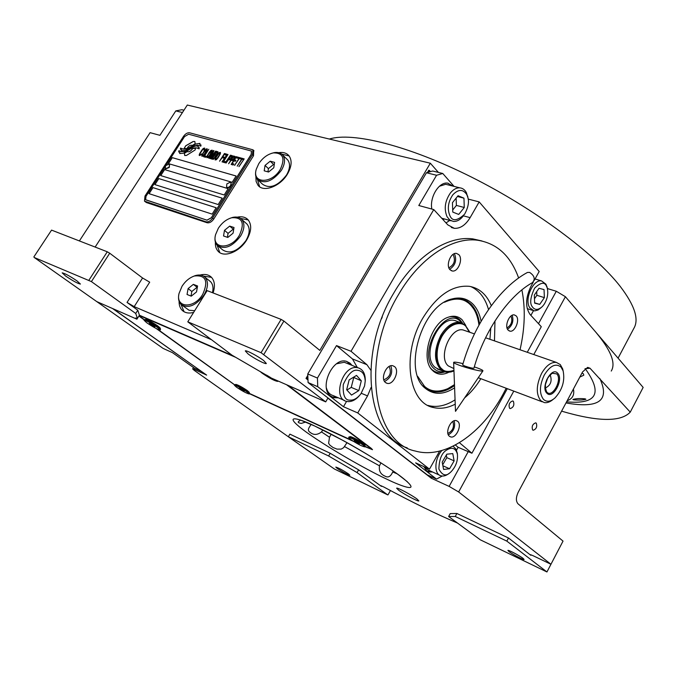 <?xml version="1.0" encoding="UTF-8"?>
<svg xmlns="http://www.w3.org/2000/svg" width="677" height="677" viewBox="0 0 677 677"><rect width="100%" height="100%" fill="white"/><g stroke="black" fill="none" stroke-linecap="round" stroke-linejoin="round"><path stroke-width="1.02" d="M322.836 429.92L321.507 431.926C317.411 435.083 313.629 435.243 310.168 432.4C308.111 431.139 307.866 429.362 309.431 427.052L311.082 424.394M347.022 442.682L343.603 447.7L341.183 449.122L336.985 449.113L333.025 447.505L329.894 445.153L328.607 443.266L329.504 437.257L331.205 434.16M393.227 471.057L392.702 471.987C390.714 476.557 388.183 477.954 385.111 476.176C380.601 474.365 378.722 470.904 379.484 465.81L380.923 462.873M305.598 422.076L301.316 423.396C298.879 423.04 297.872 422.473 298.295 421.695L300.546 420.138M581.958 373.103L583.396 373.806L583.802 375.202L579.834 377.072M573.766 399.828L572.911 399.438C575.958 398.55 580.02 398.347 585.106 398.846L585.918 399.261C582.897 400.073 578.843 400.259 573.766 399.828M456.899 513.479L455.257 516.483L448.623 516.526L450.213 513.598L456.899 513.479L508.486 537.995L530.819 555.284L530.252 554.658L532.613 555.487L550.951 564.271L563.036 541.101L518.049 503.857C515.806 501.242 515.866 497.375 518.201 492.247L582.584 371.918L587.636 367.383L589.989 368.212L584.996 368.737M233.116 355.84L139.437 315.22L137.786 310.21L127.039 302.441L134.198 306.63L210.902 339.456M232.05 355.213L271.469 378.121L325.696 401.876L261.06 352.7L187.791 321.82L232.05 355.213M215.404 242.197C215.151 245.979 216.048 248.992 218.079 251.218C223.875 258.081 239.582 252.005 246.69 239.946C251.455 231.568 251.946 224.866 248.154 219.856C245.556 217.097 241.926 216.191 237.246 217.148M213.077 292.938C215.269 286.168 214.727 280.955 211.444 277.291C208.643 274.574 204.852 273.83 200.079 275.04M179.1 301.273C178.999 305.166 180.057 308.204 182.257 310.396C185.075 312.986 188.875 313.654 193.647 312.393M255.881 176.485L256.109 181.444L258.039 185.337C263.539 192.649 280.168 186.463 287.361 174.217C291.719 166.635 292.269 160.491 289.011 155.795C286.65 153.019 283.206 151.97 278.67 152.663M261.06 352.7L281.107 319.392L283.908 321.05L319.832 350.398L430.327 163.216L438.4 172.415M95.135 247.063L187.309 105.037L430.327 163.216M127.039 302.441L142.576 277.993L149.693 282.174L134.198 306.63M137.786 310.21L135.73 313.468L91.412 281.598L109.725 253.223L142.576 277.993M139.437 315.22L137.431 318.402L135.73 313.468M263.683 360.579L266.357 363.49C265.816 364.632 253.731 358.294 248.07 353.919L245.294 350.931C245.785 349.764 258.072 356.204 263.683 360.579M281.107 319.392L207.145 290.628L187.791 321.82M240.563 218.417L248.239 219.957M231.805 217.732C226.457 219.255 221.963 222.767 218.332 228.267L215.565 234.665C211.376 249.246 230.84 250.033 239.387 235.308C244.939 223.038 242.417 217.182 231.805 217.732L232.566 217.427C236.552 216.513 239.641 217.215 241.841 219.534C244.947 223.647 244.541 229.148 240.614 236.028C232.236 246.877 224.417 249.957 217.156 245.286L219.788 252.614M203.574 276.131L211.512 277.358M180.996 304.388L184.068 311.742M281.759 154.111L289.121 155.947M257.463 179.507L259.621 186.776M263.886 354.359L283.908 321.05M431.951 477.023L431.291 478.216L327.871 398.135L325.696 401.876M547.405 288.58L556.299 291.262L565.405 296.704L643.15 387.413L630.253 412.141L589.989 368.212M194.841 368.44L194.248 369.414L206.646 375.109L113.059 308.737M91.412 281.598L34.197 257.472L96.769 301.603L136.906 319.189L135.823 317.962L137.431 318.402M88.949 280.16L107.279 251.785L51.562 230.112L33.85 256.938M107.279 251.785L109.725 253.223M77.026 280.913L80.428 284.061C77.965 283.663 73.048 280.997 65.661 276.064L62.174 272.856C64.662 273.263 69.613 275.954 77.026 280.913M138.92 316.049L144.243 319.908M137.406 318.393L136.906 319.189M416.922 498.957C411.557 494.895 396.773 487.076 396.629 488.21L398.651 490.216C404.076 494.286 418.623 501.987 418.86 500.895L416.922 498.957M249.373 393.675L353.36 441.311M365.038 446.659L372.511 449.697L371.241 448.343L287.928 385.331M156.184 328.489L234.58 384.832M194.248 369.414L192.666 368.914L194.324 370.437L295.976 442.132M457.203 522.923C436.775 514.292 412.276 502.309 383.724 486.958L380.694 485.654L381.447 486.382L358.607 469.872L330.181 453.277L289.891 434.135L288.351 436.758L334.294 468.949L387.726 494.879L357.058 472.588L328.624 455.993L288.351 436.758M550.951 564.271L458.642 491.967L449.13 486.399L431.291 478.216M536.286 423.167L535.702 422.846C532.554 424.056 531.538 426.417 532.638 429.946L533.205 430.259C536.345 429.066 537.377 426.705 536.286 423.167M513.369 401.3L512.717 400.945C509.434 402.163 508.385 404.601 509.578 408.248L510.221 408.595C513.504 407.385 514.554 404.956 513.369 401.3M630.253 412.141C620.733 422.143 597.842 421.822 561.588 411.159M330.181 453.277L328.624 455.993M358.607 469.872L357.058 472.588M388.023 494.845L390.434 490.537M448.623 516.526L480.306 539.814L546.948 571.963L506.828 541.118L455.257 516.483M508.486 537.995L506.828 541.118M560.107 546.711L546.948 571.963M348.384 473.841L349.857 475.203C347.419 474.577 343.239 472.343 337.307 468.484L335.8 467.096C338.238 467.722 342.435 469.973 348.384 473.841M523.076 558.381L524.1 559.481C523.99 560.336 512.497 554.319 508.969 551.552L507.902 550.426C507.97 549.546 519.589 555.622 523.076 558.381M192.581 148.458L192.2 149.143C190.465 151.411 188.79 152.207 187.182 151.53L184.364 153.23L184.719 155.49L186.437 155.456L195.145 149.964L195.568 148.314L192.581 148.458L192.26 149.194C190.516 151.462 188.849 152.257 187.241 151.58L184.423 153.281L184.813 155.575M212.578 218.163L252.453 154.728L252.936 149.812L189.636 132.794C187.478 132.54 185.439 133.733 183.518 136.356L144.996 196.025L144.472 201.137L205.986 221.802C208.33 222.225 210.522 221.015 212.578 218.163L213.704 219.12L253.52 155.744L253.647 150.497M213.704 219.12C211.647 221.971 209.447 223.182 207.111 222.758L146.393 202.55L144.802 201.399M165.07 166.779L146.004 196.322L145.657 199.732L206.934 220.152L211.334 217.723L251.184 154.356L251.505 151.073L188.629 134.224L184.542 136.593L166.195 165.027M152.917 187.605L149.016 193.647L212.155 214.127L216.183 207.729L152.917 187.605L216.166 207.754M158.74 178.576L154.855 184.593L218.189 204.539L222.2 198.166L158.74 178.576L222.183 198.192M164.545 169.58L160.677 175.58L224.197 194.984L228.191 188.638L164.545 169.58L228.174 188.671M172.246 157.639L168.395 163.606L232.177 182.308L236.146 175.995L172.246 157.639L236.129 176.028M191.337 147.611L185.109 151.284L181.241 151.589L178.906 150.692L178.686 151.91L179.887 152.393L179.684 153.527L183.264 153.23L191.083 148.5L196 147.764L199.097 148.847L199.292 147.688L198.039 147.197L198.243 146.012L195.492 145.927L191.337 147.611L185.168 151.335L181.301 151.64L178.965 150.743L178.745 151.936M192.141 146.08L186.167 149.194L182.976 149.033L180.573 148.102L180.361 149.236L181.605 149.727L181.411 150.793L186.023 150.463L193.326 146.114L197.752 145.242L200.824 146.147L201.018 144.996L199.757 144.514L199.952 143.389L195.441 144.074L189.932 147.738L186.217 149.245L183.035 149.084L180.624 148.153L180.429 149.262M195.179 143.719L194.824 141.493L193.089 141.527L185.693 145.8L184.017 148.635L186.962 148.5C188.638 145.783 190.44 144.76 192.361 145.42L195.179 143.719M201.281 154.762L201.848 153.975L200.468 154.728L199.876 154.373L200.121 153.493L202.897 149.346L204.073 149.101L204.217 150.269L204.691 148.136L202.778 148.94L199.69 153.569L199.368 155.558L201.281 154.762M207.179 148.813L205.952 149.05L204.234 151.039L201.924 154.948L201.907 156.269L203.142 156.04L204.86 154.051L207.17 150.133L207.179 148.813M208.812 149.262L203.642 156.751L205.605 157.301L206.223 156.328L204.589 155.879L208.812 149.262L203.718 156.776M212.206 150.176L210.962 150.412L209.244 152.41L206.925 156.336L206.917 157.665L208.152 157.436L209.878 155.439L212.197 151.504L212.206 150.176M210.2 158.587L214.795 152.79L211.3 158.892L216.158 151.259L215.667 151.123L210.496 157.707L214.017 150.675L213.517 150.539L208.668 158.156L212.815 152.249L209.76 158.46L210.2 158.587M215.946 155.778L218.104 151.97L216.606 151.377L211.74 159.01L213.441 159.298L215.946 155.778M220.423 152.41L219.17 152.647L217.435 154.652L215.117 158.613L215.108 159.95L216.361 159.73L218.096 157.707L220.423 153.747L220.423 152.41M219.551 161.194L222.174 157.682L223.63 158.079L224.256 157.098L222.801 156.7L224.146 154.576L225.83 155.033L226.448 154.051L224.434 153.501L219.551 161.194M222.014 161.879L227.235 154.263L222.014 161.879M228.022 154.474L222.801 162.099L224.823 162.666L225.441 161.676L223.757 161.202L228.022 154.474M225.272 162.785L230.502 155.151L225.272 162.785M231.483 158.316L232.49 155.888L230.959 155.27L226.059 163.005L228.589 159.645L229.994 159.84L231.483 158.316M234.039 159.01L235.046 156.582L233.506 155.964L228.598 163.716L231.136 160.347L232.541 160.542L234.039 159.01M233.201 165.002L233.827 164.003L232.118 163.529L233.793 160.881L235.274 161.295L235.901 160.297L234.42 159.89L235.774 157.741L237.492 158.215L238.118 157.216L236.061 156.658L231.153 164.426L233.201 165.002M240.225 158.765L240.75 157.936L238.575 157.343L238.05 158.173L238.964 158.418L234.572 165.383L239.311 158.511L240.225 158.765M242.874 159.484L243.398 158.655L241.207 158.063L240.69 158.892L241.604 159.137L237.204 166.119L241.951 159.23L242.874 159.484M238.93 166.601L244.202 158.875L238.93 166.601M205.808 149.761L206.68 149.998L206.079 151.538L203.65 155.041L202.525 155.304L203.015 153.544L205.808 149.761M210.826 151.132L211.698 151.369L211.097 152.917L208.668 156.438L207.534 156.692L208.017 154.923L210.826 151.132M214.863 154.711L216.31 152.435L217.368 152.723L216.868 154.119L215.912 154.999L214.863 154.711L216.242 154.94L217.368 152.723M215.261 156.539L214.008 158.3L212.696 158.13L214.245 155.685L215.354 156.184L214.753 157.589L213.797 158.469L212.696 158.13M219.035 153.374L219.923 153.611L219.323 155.168L216.877 158.714L215.735 158.977L216.217 157.191L219.035 153.374M230.561 158.833L229.215 158.655L230.772 156.184L231.915 156.692L231.255 158.054L230.341 159.002L229.215 158.655M233.108 159.535L231.762 159.357L233.32 156.886L234.47 157.386L233.802 158.756L232.896 159.704L231.762 159.357M149.092 193.673L152.977 187.656M154.931 184.618L158.799 178.626M160.754 175.597L164.604 169.631M168.471 163.622L172.305 157.69M251.421 150.979L251.243 154.407L211.393 217.774L206.993 220.203L145.783 199.85M198.234 146.054L195.543 145.987L191.396 147.662M198.039 147.197L199.292 147.713M179.887 152.393L179.743 153.544M199.943 143.422L195.501 144.125L192.2 146.13M181.605 149.727L181.47 150.819M201.018 145.03L199.757 144.514M194.79 141.459L193.148 141.578L185.743 145.851L184.068 148.644M195.577 148.356L192.64 148.508M201.526 153.882L200.849 154.678L199.986 154.593M199.19 154.94L199.258 155.38M199.385 154.238L199.25 154.991M199.69 153.569L199.444 154.288M200.155 152.748L199.749 153.62M201.695 150.336L200.206 152.799M202.262 149.549L201.754 150.387M202.778 148.94L202.321 149.6M203.405 148.356L202.838 148.991M204.716 148.187L204.259 148.06M204.141 149.685L203.963 150.201M207.213 148.864L206.011 149.101L204.293 151.089L202.288 154.322L201.932 156.277M206.57 149.778L204.589 154.009L203.337 155.371L202.525 155.304M206.206 156.362L204.589 155.879M212.239 150.226L211.021 150.463L209.295 152.46L207.289 155.71L206.942 157.673M211.588 151.149L209.608 155.397L208.347 156.768L207.534 156.692M216.141 151.284L210.496 157.707M214 150.7L208.744 158.173M212.815 152.249L209.836 158.477M214.795 152.79L211.046 158.816M217.96 151.783L216.657 151.428L211.816 159.036M215.294 155.981L215.32 156.599M220.457 152.46L219.23 152.697L217.495 154.703L215.472 157.978L215.134 159.958M219.805 153.391L219.737 154.559L217.825 157.673L216.555 159.044L215.735 158.977M224.231 157.132L222.801 156.7M226.431 154.085L224.493 153.552L219.627 161.219M227.218 154.297L222.09 161.905M225.424 161.71L223.757 161.202M228.005 154.508L222.877 162.116M230.485 155.185L225.348 162.81M232.346 155.693L231.009 155.329L226.135 163.03M231.847 156.48L230.62 158.883M234.902 156.387L233.557 156.015L228.674 163.741M234.403 157.174L233.167 159.586M235.884 160.331L234.42 159.89M238.092 157.25L236.121 156.717L231.229 164.452M233.81 164.037L232.118 163.529M240.733 157.969L238.626 157.394L238.126 158.19M238.964 158.418L234.648 165.408M243.373 158.689L241.266 158.113L240.767 158.909M241.604 159.137L237.28 166.144M244.185 158.909L239.006 166.618M165.501 168.971L169.242 167.49L169.572 164.807L168.979 167.27L165.281 168.793L165.543 165.738L168.675 164.257L169.309 164.579M168.251 164.249L168.675 164.257M226.803 187.267L226.829 187.292C228.039 188.104 229.385 187.597 230.865 185.76L231.153 182.951L230.603 185.523C229.122 187.36 227.777 187.876 226.575 187.064L226.837 183.907L230.121 182.316L230.891 182.714M229.596 182.316L230.121 182.316M595.819 332.195C610.899 350.254 616.045 363.21 611.255 371.055M547.304 288.174L548.091 288.783M329.344 139.047C352.362 131.753 408.392 145.462 471.497 177.095C534.551 208.668 594.939 253.765 620.327 286.54C634.713 305.471 639.223 319.409 633.85 328.37L618.076 358.158M454.597 387.811C443.731 394.852 434.084 395.106 425.647 388.59L425.418 388.395C402.197 371.385 421.813 305.158 452.075 298.929C460.352 296.771 467.325 298.523 472.978 304.168C477.023 308.399 479.731 314.103 481.11 321.287M454.631 298.345L460.123 298.481L463.576 299.386L467.562 301.383L471.09 304.295C475.618 309.067 478.444 315.634 479.561 324.004M442.259 476.041L436.513 479.104L427.263 474.873L308.086 382.556L307.756 373.958L426.451 172.753L432.654 171.01L442.775 173.49L436.572 175.258L418.801 205.512L433.771 209.574L447.836 224.899L454.326 228.335C460.326 228.64 465.59 225.077 470.117 217.647L463.381 215.828M307.756 373.958L317.437 378.045L336.503 345.592L351.016 351.287L433.771 209.574M426.451 172.753L436.572 175.258M442.775 173.49L454.064 186.387M534.153 280.557L539.18 271.502L479.172 201.907L468.188 199.08M535.033 278.975L541.566 280.93C533.197 278.975 524.091 299.403 529.693 307.663L533.882 310.777L534.881 310.845L538.029 309.998L541.135 307.654M533.476 310.692L530.895 315.372M533.332 282.038L530.98 286.286C525.445 297.956 525.183 307.392 530.184 314.602L541.287 326.703L527.265 352.285M507.31 388.674L471.92 453.226L458.117 447.294L456.569 450.103M436.513 479.104L415.627 462.856L429.497 469.144L357.744 412.936L343.484 406.725L317.741 386.702L308.086 382.556M317.437 378.045L317.741 386.702M507.022 327.922C511.49 325.002 512.811 321.042 510.974 316.032M448.876 267.796C454.233 264.91 455.68 260.56 453.218 254.747L452.93 254.476M447.886 433.441C452.837 430.826 454.487 426.832 452.82 421.458M351.972 365.352L349.992 363.143L346.302 361.306C332.576 357.033 318.681 388.056 330.765 396.138L333.981 397.729L338.365 397.822M357.329 367.509L352.446 358.928L336.503 345.592M343.484 406.725L346.582 401.368L348.181 401.613C352.032 401.698 355.679 399.811 359.132 395.943M351.016 351.287L366.892 364.675L370.725 370.116M409.289 271.088L408.036 272.569M382.31 316.802L381.54 318.791M371.072 387.481L367.543 395.91L361.29 393.278M357.744 412.936L367.543 395.91M429.497 469.144L439.601 451.119M471.92 453.226L459.463 442.724M479.172 201.907L470.117 217.647M383.817 379.822C390.028 377.131 391.797 372.68 389.131 366.469M453.243 186.183L447.531 183.103C438.865 181.817 429.48 197.227 431.833 209.049M442.843 219.458L444.569 219.001M446.025 222.919L449.756 220.431M458.117 447.294L455.367 445.001M423.87 466.588L426.679 470.837L428.812 471.937L432.561 471.996M447.988 183.162L451.686 185.786M442.259 218.823L443.029 218.578M427.28 471.251L431.122 471.344M346.852 361.45L350.466 364.751M331.975 396.934L336.875 397.179M454.512 385.543C447.023 391.001 439.745 392.982 432.679 391.501L424.496 387.337L422.998 385.932M307.807 375.363L306.004 378.418L307.993 379.966M430.589 171.594L428.786 170.232L427.466 172.474M306.004 378.418L307.976 379.695M429.556 170.418L428.524 172.17M307.866 376.827L306.74 378.739M457.288 452.845L457.373 454.064C455.57 447.886 451.813 446.668 446.092 450.408C441.59 453.378 439.195 459.581 438.891 469.034C442.267 475.44 446.058 476.591 450.273 472.47L450.933 471.894C455.765 466.783 457.94 460.986 457.44 454.479L456.281 449.46L453.108 446.16M439.491 475.144L427.923 469.897L424.149 466.715M441.895 450.518C434.346 458.701 433.83 474.272 440.964 475.813C443.511 476.481 446.228 475.669 449.105 473.375M443.596 469.432L449.562 468.755L454.132 460.868L452.769 453.598L446.812 454.191L442.191 462.146L443.596 469.432M449.562 468.755L442.885 465.776M454.132 460.868L446.828 457.652L446.329 455.02M442.699 464.769L446.828 457.652M364.565 386L365.225 381.092C364.852 374.533 362.381 370.945 357.803 370.336C352.988 369.151 348.139 373.873 343.281 384.494C342.689 395.41 345.016 400.623 350.246 400.141C353.851 400.335 357.414 398.22 360.926 393.802L364.565 386M365.216 381.371L365.284 379.882C365.115 373.222 362.677 369.185 357.955 367.763L356.813 367.586C342.35 365.385 332.28 398.719 346.582 401.368M344.331 400.395L333.059 395.537C329.75 394.589 327.533 392.076 326.407 387.989M336.571 363.777L344.314 362.271L357.955 367.763M346.641 363.21L344.314 362.271M346.658 389.766L351.524 395.08L358.827 390.57L361.315 380.787L356.517 375.413L349.154 379.882L346.658 389.766M361.315 380.787L353.394 377.309M358.827 390.57L351.245 387.396L353.716 377.664M346.912 390.045L351.245 387.396M544.037 304.472C547.439 299.099 548.505 293.581 547.219 287.903L546.457 286.126C544.638 281.717 540.695 282.385 534.627 288.131C530.413 297.178 529.609 303.355 532.224 306.664C534.771 310.379 538.173 310.311 542.429 306.469L544.037 304.472M547.261 288.047L545.95 284.213L541.566 280.93M534.305 295.07L534.661 303.152L539.704 304.396L544.376 297.635L544.046 289.595L539.019 288.275L534.305 295.07M544.376 297.635L536.869 295.316L536.709 291.609M534.466 298.777L536.869 295.316M539.704 304.396L534.644 302.805M452.879 194.739C448.089 201.822 447.091 208.812 449.892 215.701C452.346 221.523 457.271 221.007 464.659 214.144C468.179 207.5 469.263 201.974 467.9 197.574L466.808 194.604C463.026 189.027 458.388 189.078 452.879 194.739M468.061 198.302L466.419 192.708C464.845 189.763 462.662 188.147 459.869 187.851C456.56 187.664 453.438 189.332 450.501 192.835C444.941 200.934 443.807 208.914 447.091 216.784L449.816 220.025L453.353 221.421C456.983 221.667 460.335 219.788 463.423 215.777M447.946 184.846L445.703 184.288L439.432 186.251M464.261 207.492L463.957 198.166L458.058 195.721L452.439 202.694L452.786 212.087L458.718 214.431L464.261 207.492L456.391 205.41L456.129 198.116M463.957 198.166L457.44 196.491M452.71 209.997L456.391 205.41M478.969 325.078C477.937 317.132 475.618 310.971 472.013 306.613L470.54 304.946C464.151 298.193 455.452 297.305 444.434 302.272M473.435 308.551L469.863 303.897L462.383 298.997M429.37 390.401L436.69 391.526L443.985 390.121M417.658 376.353L424.53 386.364C430.547 391.738 438.29 392.516 447.742 388.691L454.479 384.638M444.899 371.885C439.999 373.535 435.743 372.799 432.146 369.693L433.17 371.081C437.63 374.838 442.876 375.21 448.902 372.198M465.776 325.425L462.129 319.823C458.253 316.117 453.514 315.287 447.92 317.327C430.75 322.878 420.146 358.971 432.324 370.243M449.215 316.878C453.514 316.117 457.161 317.191 460.182 320.111L462.509 323.115M431.325 368.889L430.69 368.161M461.765 322.811L460.944 321.922C444.984 303.939 416.22 354.257 434.372 368.94C437.147 371.377 440.397 372.282 444.137 371.639M465.641 325.29L460.14 322.379L454.606 320.483C437.917 315.99 421.119 356.508 435.218 367.45L440.008 369.947M454.606 320.483L457.542 321.49M437.917 369.244L438.738 369.456M455.46 320.67L456.256 321.05M112.551 308.517L201.23 371.267M183.949 110.216L181.893 109.716L175.8 110.91L159.907 135.324L150.091 132.658L79.378 240.936M182.435 112.551L175.8 110.91M201.111 371.309L194.637 368.339L172.449 352.641L163.089 348.401L87.866 295.324M544.316 374.99C539.442 385.433 539.171 393.574 543.513 399.422C546.737 402.248 550.57 401.757 554.996 397.924C562.392 389.757 565.1 380.736 563.12 370.861L560.988 367.052C555.749 362.974 550.189 365.622 544.316 374.99M563.213 371.165L562.638 368.813L560.26 364.556L556.325 362.39C551.053 361.958 546.153 365.622 541.617 373.382C536.159 385.061 535.871 394.158 540.737 400.682L544.274 402.587C547.075 403.069 550.003 402.028 553.058 399.464M469.94 332.348L465.074 324.875C457.187 320.399 449.401 324.071 441.7 335.902C434.871 350.085 434.854 361.281 441.641 369.498C444.332 371.876 447.514 372.672 451.178 371.885L453.962 370.945M460.14 322.379C453.015 321.643 446.549 325.992 440.744 335.453C433.813 349.831 433.796 361.196 440.693 369.532L445.474 372.028L449.071 372.172M442.648 370.954L437.511 369.05M546.872 393.202C552.914 399.963 564.076 379.188 557.67 373.205C551.73 366.147 540.263 387.286 546.872 393.202M556.748 373.899C562.621 379.365 552.407 398.364 546.881 392.169L546.669 391.941C543.859 384.875 545.73 378.638 552.271 373.247L556.748 373.899M549.936 374.906L550.283 375.21C552.263 381.236 550.579 385.518 545.213 388.048M547.998 377.317L545.256 384.959M546.974 379.154L545.637 382.886M454.436 253.663C457 260.137 455.409 265.359 449.672 269.311M390.807 365.783C393.058 372.731 390.976 377.961 384.57 381.473M454.174 420.781C455.604 426.882 453.666 431.587 448.369 434.888M512.21 315.27C513.894 321.016 512.345 325.679 507.547 329.276M481.948 240.97L472.834 238.888C447.319 235.368 414.773 256.541 393.718 293.149C357.228 353.039 366.959 435.996 407.215 447.852M470.803 286.583C479.35 290.492 485.257 298.151 488.532 309.567M490.791 327.913L489.928 339.295M455.054 399.845C446.092 405.625 437.435 407.579 429.074 405.709L427.898 405.396M458.794 254.645C463.364 258.927 458.117 272.247 452.338 270.995L450.095 269.818C445.466 265.629 450.687 252.191 456.467 253.41L458.794 254.645M394.589 366.638C399.946 370.683 393.455 385.289 387.142 383.351L385.484 382.513C380.051 378.578 386.508 363.845 392.829 365.741L394.589 366.638M457.677 421.331C462.416 424.877 456.146 438.781 450.645 436.902L449.401 436.259C444.603 432.806 450.857 418.792 456.357 420.637L457.677 421.331M516.153 315.897C520.232 319.688 515.019 332.458 509.925 331.138L508.215 330.198C504.086 326.5 509.282 313.629 514.376 314.923L516.153 315.897M518.633 278.01C510.729 255.906 497.036 243.314 477.547 240.225C452.067 236.73 419.52 257.996 398.423 294.749C360.477 357.05 372.612 442.792 415.339 451.043C444.84 459.548 481.669 433.965 503.053 394.251L506.184 388.251M520.029 349.772C524.937 328.396 525.555 308.441 521.891 289.891M455.223 404.177C447.7 408.019 440.499 409.145 433.602 407.562C408.265 403.238 401.351 353.809 422.888 318.012C436.953 295.384 452.456 284.822 469.406 286.329C479.375 288.114 486.678 294.571 491.307 305.682M494.972 320.957L494.481 340.878M480.848 378.705C476.109 386.398 470.701 392.795 464.608 397.89M256.261 169.275L258.758 163.699C262.718 157.8 267.61 154.195 273.432 152.884C283.164 152.85 285.423 158.41 280.21 169.546C271.722 184.186 251.683 183.695 256.261 169.275L256.067 169.969C255.06 173.913 255.5 177.052 257.378 179.405C264.682 184.381 272.696 181.334 281.42 170.265C285.017 164.037 285.474 158.993 282.791 155.143L287.793 160.043C290.475 163.893 290.035 168.92 286.464 175.123C277.782 186.141 269.793 189.162 262.49 184.169L258.546 180.497M287.793 160.043L286.65 158.926M256.067 169.969L256.245 169.352M282.791 155.143C280.845 152.858 277.993 152.02 274.227 152.63L271.519 153.357M273.779 167.794L274.591 162.37L270.208 161.194L265.037 165.408L264.208 170.824L268.574 172.026L273.779 167.794M265.037 165.408L268.422 168.632L267.931 171.856M270.208 161.194L273.576 164.435L268.422 168.632M274.253 164.621L273.576 164.435M241.841 219.534L247.105 224.172C250.219 228.284 249.83 233.768 245.929 240.623C237.602 251.421 229.808 254.476 222.538 249.796L218.451 246.369M247.105 224.172L245.836 223.055M217.156 245.286C215.032 242.891 214.448 239.573 215.396 235.342L215.54 234.792M232.566 217.427L229.833 218.358M233.074 233.193L234.005 227.514L229.706 226.101L224.493 230.324L223.537 235.985L227.819 237.441L233.074 233.193M224.493 230.324L228.056 233.379L227.404 237.297M229.706 226.101L233.252 229.165L228.056 233.379M233.709 229.317L233.252 229.165M194.697 310.692L189.086 310.269L182.485 305.53M212.46 292.692C213.568 287.937 212.933 284.264 210.555 281.683L209.176 280.591M194.46 275.979C189.552 277.663 185.413 281.073 182.054 286.21L179.033 293.463C175.25 308.137 194.155 309.101 202.728 294.343C208.601 281.006 205.842 274.887 194.46 275.979L195.204 275.632C199.351 274.422 202.626 274.972 205.046 277.291C208.575 281.624 208.22 287.556 203.972 295.07C195.907 305.708 188.274 308.839 181.072 304.464C178.736 302.052 178.009 298.608 178.88 294.131L178.982 293.666M195.204 275.632L192.471 276.741M196.533 291.905L197.574 285.99L193.351 284.357L188.104 288.588L187.038 294.487L191.244 296.162L196.533 291.905M188.104 288.588L191.828 291.482L191.007 296.069M193.351 284.357L197.066 287.26L191.828 291.482M249.491 393.464L351.879 440.346M365.165 446.439L370.243 448.758L370.903 448.479L286.583 384.748M235.604 357.295L139.572 315.626L139.843 316.438L144.404 319.713M157.513 329.14L234.614 384.781M145.868 319.4L144.582 319.696C147.586 320.593 152.037 323.047 157.927 327.042L160.525 329.335L160.212 328.074L157.876 326.009C152.579 322.413 148.576 320.204 145.868 319.4L145.648 319.451M364.861 445.043L363.371 443.57C357.989 439.889 353.673 437.57 350.415 436.606L350.212 436.665M249.195 392.271L247.401 390.637C242.417 387.286 238.609 385.213 235.985 384.409L235.816 384.451M350.415 436.606L349.163 436.944C352.768 438.019 357.566 440.6 363.557 444.687L365.182 446.202L364.928 446.862M363.278 445.178L364.903 446.896C361.967 446.355 357.109 443.807 350.331 439.255L348.647 437.503C351.6 438.044 356.474 440.6 363.278 445.178M359.377 443.833L354.164 440.575L359.377 443.833M357.134 442.809L357.456 442.25M277.435 380.736L277.722 381.405C274.735 380.973 269.59 378.265 262.27 373.289L260.679 371.978M266.51 375.083L270.326 377.368M235.985 384.409L234.809 384.705C237.729 385.602 241.96 387.913 247.503 391.628L249.475 393.362L249.229 393.929M247.232 392.076L249.204 393.955C246.843 393.489 242.569 391.204 236.383 387.109L234.36 385.188C236.738 385.662 241.029 387.955 247.232 392.076M244.253 391.111L239.311 388.048L244.253 391.111M242.374 390.248L242.637 389.808M160.525 329.335L160.246 329.953M157.631 327.524L160.221 329.995C157.843 329.606 153.34 327.186 146.706 322.743L144.049 320.221C146.444 320.619 150.971 323.056 157.631 327.524M154.889 326.83L149.389 323.411L154.889 326.83M152.994 326.001L153.307 325.493M529.626 272.408C534.559 275.751 535.482 279.169 532.384 282.681C509.129 295.46 484.58 329.995 473.934 368.195C472.588 368.356 469.516 367.628 464.718 366.012L462.653 364.954C474.171 324.063 500.125 287.082 527.442 272.45L529.626 272.408M463.034 363.634C457.22 362.246 454.081 361.831 453.632 362.381C453.641 362.872 455.409 363.786 458.938 365.115C467.68 368.449 483.166 372.105 482.955 370.818C482.972 370.311 481.144 369.363 477.48 367.992L474.315 366.883M526.833 272.789L527.442 272.45M573.402 389.089C574.646 394.86 572.564 398.753 567.157 400.759M566.581 401.842C596.775 404.507 602.995 393.447 585.241 368.66L585.148 368.61M386.762 479.147C373.594 473.155 334.311 452.05 306.385 432.197C280.278 413.088 297.888 417.861 314.01 425.655L343.958 440.947C362.034 450.882 385.932 465.446 400.471 476.193C424.682 494.87 401.588 486.475 386.762 479.147M556.299 291.262L538.503 323.674M468.222 451.635L449.13 486.399M565.405 296.704L533.781 354.553M513.792 391.111L458.642 491.967M379.484 465.81L344.517 446.583M329.504 437.257L321.507 431.926M397.052 473.773L392.702 471.987M381.447 486.382L381.693 485.951M530.819 555.284L531.064 554.81M565.997 402.933C598.849 408.773 610.121 400.615 599.814 378.451M145.259 201.619L146.393 202.55M205.986 221.802L207.111 222.758M252.453 154.728L253.52 155.744M366.892 364.675L352.446 358.928M469.339 332.136L465.911 326.432C462.856 322.235 451.347 320.78 442.022 336.207C433.415 352.362 437.909 366.401 441.963 368.931C444.256 371.681 448.25 372.155 453.937 370.361M465.404 330.765L463.186 329.995C450.543 326.576 437.689 357.507 448.309 365.91L453.869 368.55M218.079 251.218L219.678 252.546M182.257 310.396L183.983 311.691M258.039 185.337L259.477 186.674M192.666 368.914L193.504 367.543M300.182 419.952L314.289 425.841M407.326 481.719L398.474 474.805C380.347 461.299 339.109 437.215 315.177 426.248M252.936 149.812L253.993 150.827M333.981 397.729L332.492 397.086M451.322 227.489L454.326 228.335M424.496 387.337L425.638 388.59M428.812 471.937L427.373 471.277M431.469 391.018L432.679 391.501M365.225 381.092L365.284 379.882M547.219 287.903L546.821 286.244M527.222 308.653L532.41 310.303M441.7 218.206L451.161 220.82M445.703 184.288L459.869 187.851M467.9 197.574L467.663 196.093M472.013 306.613L471.361 305.589M465.074 324.875L464.464 324.275M465.327 330.74L474.442 333.905M542.201 401.808L478.267 377.732M556.325 362.39L485.587 337.789M563.12 370.861L562.638 368.804M546 390.908L546.669 391.941M451.221 270.648L452.338 270.995M386.008 382.894L387.142 383.351M449.807 436.547L450.645 436.902M509.079 330.85L509.925 331.138M477.547 240.225L472.834 238.888M433.602 407.562L429.074 405.709M273.432 152.884L274.227 152.63M215.565 234.665L215.396 235.342M205.046 277.291L210.555 281.683M179.033 293.463L178.88 294.131M364.835 444.941L365.182 446.202M348.926 437.012L348.647 437.503M249.178 392.203L249.475 393.362M234.631 384.748L234.36 385.188M144.345 319.747L144.049 320.221M482.904 370.894L455.494 411.345L453.641 362.449"/></g></svg>
